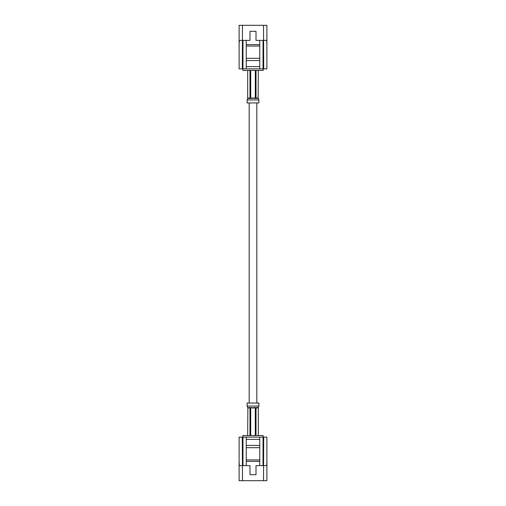 <?xml version="1.0" encoding="UTF-8"?>
<svg xmlns="http://www.w3.org/2000/svg" width="506" height="506" viewBox="0 0 506 506"><rect width="100%" height="100%" fill="white"/><g stroke="black" fill="none" stroke-linecap="round" stroke-linejoin="round"><path stroke-width="0.76" d="M256.827 403.067L256.827 102.933M256.017 435.558L256.017 407.944L256.871 407.57L254.24 407.57L255.296 407.944L255.296 435.558M258.313 407.944L258.313 435.558L258.326 407.57L258.313 407.944L256.017 407.944M247.889 407.57L247.674 435.558L247.889 407.57L249.983 407.944L249.983 435.558M250.704 435.558L250.704 407.944L254.24 407.57M258.104 407.57L256.871 407.57M247.111 403.067L258.889 403.067L258.889 406.071L247.111 406.071L247.111 403.067M247.858 406.052L249.135 406.071M266.883 461.87L266.649 465.628L256.004 465.628L256.004 474.698L249.996 474.698L249.996 465.628L239.351 465.628L239.117 461.87L239.117 480.7L266.883 480.7L266.883 437.133L266.883 480.7M239.117 437.133L239.117 461.87L239.117 437.133L242.969 437.133L242.969 465.628M263.518 480.7L263.702 437.133L266.883 437.133M242.298 437.133L242.482 480.7M259.755 447.677L246.245 447.677L246.245 439.385L259.755 439.385L259.755 459.941L246.245 459.941L246.245 465.628M259.755 459.941L259.755 461.383L246.245 461.383M259.755 461.383L259.755 465.628M263.031 465.628L263.031 437.133L259.755 437.133L259.755 439.385M246.245 439.385L246.245 437.133L242.969 437.133M246.245 447.677L246.245 459.941M242.836 437.133L242.836 435.558L263.164 435.558L263.164 437.133M246.245 445.425L259.755 445.425M246.245 437.133L259.755 437.133M263.031 437.133L263.702 437.133M249.983 70.442L249.983 98.056L249.129 98.43L251.76 98.43L250.704 98.056L250.704 70.442M247.687 98.056L247.687 70.442L247.674 98.43L247.687 98.056L249.983 98.056M258.111 98.43L258.326 70.442L258.111 98.43L256.017 98.056L256.017 70.442M255.296 70.442L255.296 98.056L251.76 98.43M247.896 98.43L249.129 98.43M258.889 102.933L247.111 102.933L247.111 99.929L258.889 99.929L258.889 102.933M258.142 99.948L256.865 99.929M239.117 44.13L239.351 40.372L249.996 40.372L249.996 31.302L256.004 31.302L256.004 40.372L266.649 40.372L266.883 44.13L266.883 25.3L239.117 25.3L239.117 68.867L239.117 25.3M266.883 68.867L266.883 44.13L266.883 68.867L263.031 68.867L263.031 40.372M242.482 25.3L242.298 68.867L239.117 68.867M263.702 68.867L263.518 25.3M246.245 58.323L259.755 58.323L259.755 66.615L246.245 66.615L246.245 46.059L259.755 46.059L259.755 40.372M246.245 46.059L246.245 44.617L259.755 44.617M246.245 44.617L246.245 40.372M242.969 40.372L242.969 68.867L246.245 68.867L246.245 66.615M259.755 66.615L259.755 68.867L263.031 68.867M259.755 58.323L259.755 46.059M263.164 68.867L263.164 70.442L242.836 70.442L242.836 68.867M259.755 60.575L246.245 60.575M259.755 68.867L246.245 68.867M242.969 68.867L242.298 68.867M249.129 407.57L251.767 407.57M255.296 407.944L250.704 407.944M249.983 407.944L247.687 407.944M256.871 98.43L254.233 98.43M250.704 98.056L255.296 98.056M256.017 98.056L258.313 98.056M249.173 403.067L249.173 102.933M258.326 407.57L258.889 406.071M247.674 407.57L247.111 406.071M247.674 98.43L247.111 99.929M258.326 98.43L258.889 99.929"/></g></svg>
